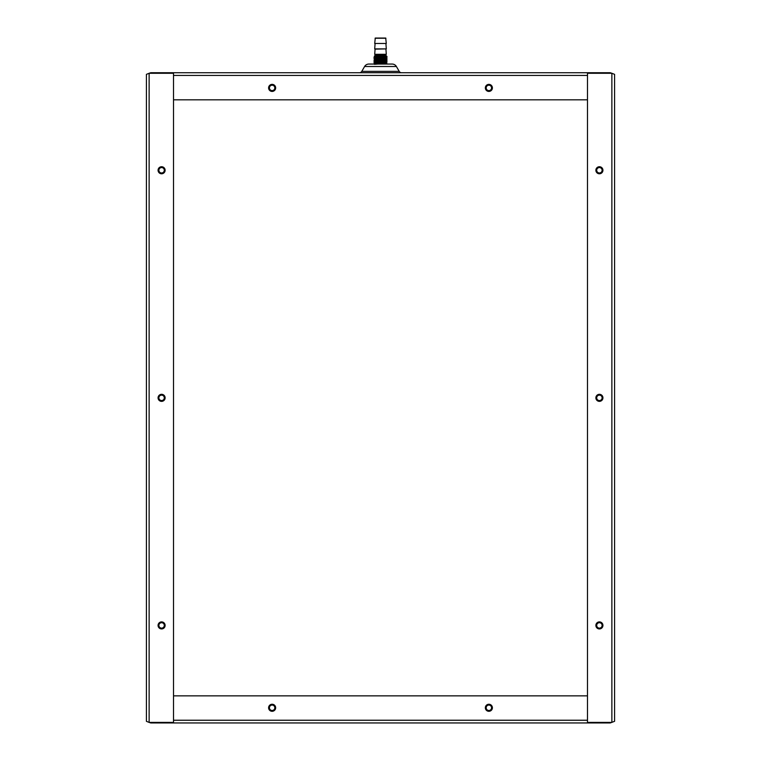 <?xml version="1.0" encoding="UTF-8"?>
<svg xmlns="http://www.w3.org/2000/svg" width="761" height="761" viewBox="0 0 761 761"><rect width="100%" height="100%" fill="white"/><g stroke="black" fill="none" stroke-linecap="round" stroke-linejoin="round"><path stroke-width="1.14" d="M173.137 722.408L173.137 722.95L587.482 722.95L587.482 72.733L610.246 72.733L611.873 73.275L587.482 73.275M587.482 722.408L611.873 722.408L611.873 73.275L614.584 74.35L614.584 721.323L610.246 722.95L587.482 722.95M602.931 625.418A3.52 3.52 0 0 0 599.411 621.899A3.52 3.52 0 0 0 595.882 625.418A3.52 3.52 0 0 0 599.411 628.938A3.52 3.52 0 0 0 602.931 625.418M602.931 397.841A3.52 3.52 0 0 0 599.411 394.322A3.52 3.52 0 0 0 595.882 397.841A3.52 3.52 0 0 0 599.411 401.361A3.52 3.52 0 0 0 602.931 397.841M602.931 170.264A3.52 3.52 0 0 0 599.411 166.735A3.52 3.52 0 0 0 595.882 170.264A3.52 3.52 0 0 0 599.411 173.784A3.52 3.52 0 0 0 602.931 170.264M150.754 73.275L150.754 72.733L587.482 72.733M610.246 73.275L610.246 72.733M587.863 73.275L587.863 72.733M173.518 72.733L173.518 722.95M173.518 75.434L173.518 99.824L587.482 99.824L587.482 75.434L173.518 75.434M488.866 84.376A3.52 3.52 0 0 0 485.347 87.905A3.52 3.52 0 0 0 488.866 91.425A3.52 3.52 0 0 0 492.396 87.905A3.52 3.52 0 0 0 488.866 84.376M272.134 84.376A3.52 3.52 0 0 0 268.604 87.905A3.52 3.52 0 0 0 272.134 91.425A3.52 3.52 0 0 0 275.653 87.905A3.52 3.52 0 0 0 272.134 84.376M173.137 73.275L173.137 72.733M150.754 72.733L149.127 73.275L149.127 722.408L150.754 722.95L173.137 722.95M359.449 72.733A2.711 2.711 90 0 0 361.789 71.372L399.211 71.372A2.711 2.711 -90 0 0 401.551 72.733M399.211 71.372L396.395 66.502L364.605 66.502L361.789 71.372M364.605 66.502A4.88 4.88 0 0 1 368.828 64.057L392.172 64.057A4.88 4.88 0 0 1 396.395 66.502M150.754 722.408L150.754 722.95M587.482 720.239L587.482 695.858L173.518 695.858L173.518 720.239L587.482 720.239M272.134 711.297A3.52 3.52 0 0 0 275.653 707.778A3.52 3.52 0 0 0 272.134 704.258A3.52 3.52 0 0 0 268.604 707.778A3.52 3.52 0 0 0 272.134 711.297M488.866 711.297A3.52 3.52 0 0 0 492.396 707.778A3.52 3.52 0 0 0 488.866 704.258A3.52 3.52 0 0 0 485.347 707.778A3.52 3.52 0 0 0 488.866 711.297M587.863 722.408L587.863 722.95M610.246 722.95L610.246 722.408M173.518 73.275L149.127 73.275L146.416 74.35L146.416 721.323L149.127 722.408L173.518 722.408M158.069 170.264A3.52 3.52 0 0 0 161.589 173.784A3.52 3.52 0 0 0 165.118 170.264A3.52 3.52 0 0 0 161.589 166.735A3.52 3.52 0 0 0 158.069 170.264M158.069 397.841A3.52 3.52 0 0 0 161.589 401.361A3.52 3.52 0 0 0 165.118 397.841A3.52 3.52 0 0 0 161.589 394.322A3.52 3.52 0 0 0 158.069 397.841M158.069 625.418A3.52 3.52 0 0 0 161.589 628.938A3.52 3.52 0 0 0 165.118 625.418A3.52 3.52 0 0 0 161.589 621.899A3.52 3.52 0 0 0 158.069 625.418M164.3 170.264A2.711 2.711 0 0 0 161.589 167.553A2.711 2.711 0 0 0 158.887 170.264A2.711 2.711 0 0 0 161.589 172.975A2.711 2.711 0 0 0 164.3 170.264M158.202 170.264A3.386 3.386 0 0 0 161.589 173.651A3.386 3.386 0 0 0 164.975 170.264A3.386 3.386 0 0 0 161.589 166.878A3.386 3.386 0 0 0 158.202 170.264M158.345 170.264A3.253 3.253 0 0 1 161.589 167.011A3.253 3.253 0 0 1 164.842 170.264A3.253 3.253 0 0 1 161.589 173.518A3.253 3.253 0 0 1 158.345 170.264M164.3 397.841A2.711 2.711 0 0 0 161.589 395.13A2.711 2.711 0 0 0 158.887 397.841A2.711 2.711 0 0 0 161.589 400.552A2.711 2.711 0 0 0 164.3 397.841M158.202 397.841A3.386 3.386 0 0 0 161.589 401.228A3.386 3.386 0 0 0 164.975 397.841A3.386 3.386 0 0 0 161.589 394.455A3.386 3.386 0 0 0 158.202 397.841M158.345 397.841A3.253 3.253 0 0 1 161.589 394.588A3.253 3.253 0 0 1 164.842 397.841A3.253 3.253 0 0 1 161.589 401.095A3.253 3.253 0 0 1 158.345 397.841M164.3 625.418A2.711 2.711 0 0 0 161.589 622.707A2.711 2.711 0 0 0 158.887 625.418A2.711 2.711 0 0 0 161.589 628.129A2.711 2.711 0 0 0 164.3 625.418M158.202 625.418A3.386 3.386 0 0 0 161.589 628.805A3.386 3.386 0 0 0 164.975 625.418A3.386 3.386 0 0 0 161.589 622.032A3.386 3.386 0 0 0 158.202 625.418M158.345 625.418A3.253 3.253 0 0 1 161.589 622.165A3.253 3.253 0 0 1 164.842 625.418A3.253 3.253 0 0 1 161.589 628.672A3.253 3.253 0 0 1 158.345 625.418M602.113 625.418A2.711 2.711 0 0 0 599.411 622.707A2.711 2.711 0 0 0 596.7 625.418A2.711 2.711 0 0 0 599.411 628.129A2.711 2.711 0 0 0 602.113 625.418M596.025 625.418A3.386 3.386 0 0 0 599.411 628.805A3.386 3.386 0 0 0 602.798 625.418A3.386 3.386 0 0 0 599.411 622.032A3.386 3.386 0 0 0 596.025 625.418M596.158 625.418A3.253 3.253 0 0 1 599.411 622.165A3.253 3.253 0 0 1 602.655 625.418A3.253 3.253 0 0 1 599.411 628.672A3.253 3.253 0 0 1 596.158 625.418M602.113 397.841A2.711 2.711 0 0 0 599.411 395.13A2.711 2.711 0 0 0 596.7 397.841A2.711 2.711 0 0 0 599.411 400.552A2.711 2.711 0 0 0 602.113 397.841M596.025 397.841A3.386 3.386 0 0 0 599.411 401.228A3.386 3.386 0 0 0 602.798 397.841A3.386 3.386 0 0 0 599.411 394.455A3.386 3.386 0 0 0 596.025 397.841M596.158 397.841A3.253 3.253 0 0 1 599.411 394.588A3.253 3.253 0 0 1 602.655 397.841A3.253 3.253 0 0 1 599.411 401.095A3.253 3.253 0 0 1 596.158 397.841M602.113 170.264A2.711 2.711 0 0 0 599.411 167.553A2.711 2.711 0 0 0 596.7 170.264A2.711 2.711 0 0 0 599.411 172.975A2.711 2.711 0 0 0 602.113 170.264M596.025 170.264A3.386 3.386 0 0 0 599.411 173.651A3.386 3.386 0 0 0 602.798 170.264A3.386 3.386 0 0 0 599.411 166.878A3.386 3.386 0 0 0 596.025 170.264M596.158 170.264A3.253 3.253 0 0 1 599.411 167.011A3.253 3.253 0 0 1 602.655 170.264A3.253 3.253 0 0 1 599.411 173.518A3.253 3.253 0 0 1 596.158 170.264M274.835 707.778A2.711 2.711 0 0 0 272.134 705.067A2.711 2.711 0 0 0 269.423 707.778A2.711 2.711 0 0 0 272.134 710.489A2.711 2.711 0 0 0 274.835 707.778M268.747 707.778A3.386 3.386 0 0 0 272.134 711.164A3.386 3.386 0 0 0 275.52 707.778A3.386 3.386 0 0 0 272.134 704.391A3.386 3.386 0 0 0 268.747 707.778M268.88 707.778A3.253 3.253 0 0 1 272.134 704.524A3.253 3.253 0 0 1 275.377 707.778A3.253 3.253 0 0 1 272.134 711.031A3.253 3.253 0 0 1 268.88 707.778M491.577 707.778A2.711 2.711 0 0 0 488.866 705.067A2.711 2.711 0 0 0 486.165 707.778A2.711 2.711 0 0 0 488.866 710.489A2.711 2.711 0 0 0 491.577 707.778M485.48 707.778A3.386 3.386 0 0 0 488.866 711.164A3.386 3.386 0 0 0 492.253 707.778A3.386 3.386 0 0 0 488.866 704.391A3.386 3.386 0 0 0 485.48 707.778M485.623 707.778A3.253 3.253 0 0 1 488.866 704.524A3.253 3.253 0 0 1 492.12 707.778A3.253 3.253 0 0 1 488.866 711.031A3.253 3.253 0 0 1 485.623 707.778M486.165 87.905A2.711 2.711 0 0 0 488.866 90.607A2.711 2.711 0 0 0 491.577 87.905A2.711 2.711 0 0 0 488.866 85.194A2.711 2.711 0 0 0 486.165 87.905M492.253 87.905A3.386 3.386 0 0 0 488.866 84.509A3.386 3.386 0 0 0 485.48 87.905A3.386 3.386 0 0 0 488.866 91.291A3.386 3.386 0 0 0 492.253 87.905M492.12 87.905A3.253 3.253 0 0 1 488.866 91.149A3.253 3.253 0 0 1 485.623 87.905A3.253 3.253 0 0 1 488.866 84.652A3.253 3.253 0 0 1 492.12 87.905M269.423 87.905A2.711 2.711 0 0 0 272.134 90.607A2.711 2.711 0 0 0 274.835 87.905A2.711 2.711 0 0 0 272.134 85.194A2.711 2.711 0 0 0 269.423 87.905M275.52 87.905A3.386 3.386 0 0 0 272.134 84.509A3.386 3.386 0 0 0 268.747 87.905A3.386 3.386 0 0 0 272.134 91.291A3.386 3.386 0 0 0 275.52 87.905M275.377 87.905A3.253 3.253 0 0 1 272.134 91.149A3.253 3.253 0 0 1 268.88 87.905A3.253 3.253 0 0 1 272.134 84.652A3.253 3.253 0 0 1 275.377 87.905M386.569 56.171L374.431 56.704L386.569 56.171M374.431 58.873L386.569 58.331L374.431 58.626L374.431 59.7L386.569 59.168L386.988 58.578M374.431 57.788L386.569 57.246L374.431 57.541L374.012 58.378M386.731 56.476L380.5 56.695C372.11 56.875 372.11 57.056 380.5 57.237C388.881 57.417 388.881 57.598 380.5 57.779C372.11 57.96 372.11 58.14 380.5 58.321C388.89 58.502 388.89 58.683 380.5 58.863C372.11 59.044 372.11 59.225 380.5 59.406M386.15 48.885L375.068 49.123L374.707 54.307L386.293 54.307A0.542 0.542 0 0 0 385.922 54.821L385.922 55.391A0.542 0.542 0 0 0 386.464 55.934L374.536 55.934L374.431 56.457M384.695 56.048L380.5 56.124C372.348 56.238 372.348 56.352 380.5 56.466M387.007 56.476L386.569 56.999M380.662 56.476C388.89 56.656 388.842 56.828 380.5 57.008C372.11 57.189 372.11 57.37 380.5 57.551C388.881 57.731 388.881 57.912 380.5 58.093C372.119 58.274 372.119 58.454 380.5 58.635M386.988 57.494L386.569 58.083M383.753 58.73C388.747 58.873 387.663 59.025 380.5 59.177C372.119 59.358 372.119 59.539 380.5 59.719C388.881 59.9 388.881 60.081 380.5 60.262C372.119 60.442 372.119 60.623 380.5 60.804C388.881 60.985 388.881 61.165 380.5 61.346C373.337 61.498 372.253 61.651 377.247 61.793M386.988 59.662L386.569 60.243L374.012 60.547M386.988 60.747L386.569 61.327L374.012 61.631M386.997 60.747L374.431 61.042L374.003 61.622M373.993 57.284L374.431 56.714M377.247 62.564C372.253 62.412 373.337 62.259 380.5 62.117C388.881 61.936 388.881 61.755 380.5 61.574C372.11 61.394 372.11 61.213 380.5 61.032C388.89 60.851 388.89 60.671 380.5 60.49C372.11 60.309 372.11 60.129 380.5 59.948C387.663 59.796 388.747 59.643 383.753 59.491M373.993 60.528L374.431 59.957L386.569 59.168M374.012 62.706L374.431 62.126L386.997 61.831L386.569 62.412L374.431 62.954L386.569 62.668L386.569 63.496L374.431 64.295M380.5 61.888C388.881 62.069 388.881 62.25 380.5 62.431C372.119 62.611 372.119 62.792 380.5 62.973C388.881 63.153 388.881 63.334 380.5 63.515C372.119 63.696 372.119 63.876 380.5 64.057M374.431 63.211L374.431 64.038M380.5 63.734C372.119 63.553 372.119 63.372 380.5 63.192C388.89 63.02 388.89 62.84 380.5 62.659M387.007 64.057L379.549 64.057M376.162 38.05L384.838 38.05M385.713 38.05L375.287 38.05L374.707 43.472L386.293 43.472L385.713 38.05M386.15 43.472L374.85 43.472M375.068 43.7L374.707 48.885L386.293 48.885L385.932 43.7M385.932 49.123L386.293 54.307M385.922 54.821L375.078 54.821A0.542 0.542 0 0 0 374.707 54.307M375.078 54.821L375.078 55.391A0.542 0.542 0 0 1 374.536 55.934M385.932 38.25L375.068 38.25M375.078 55.391L385.922 55.391"/></g></svg>
